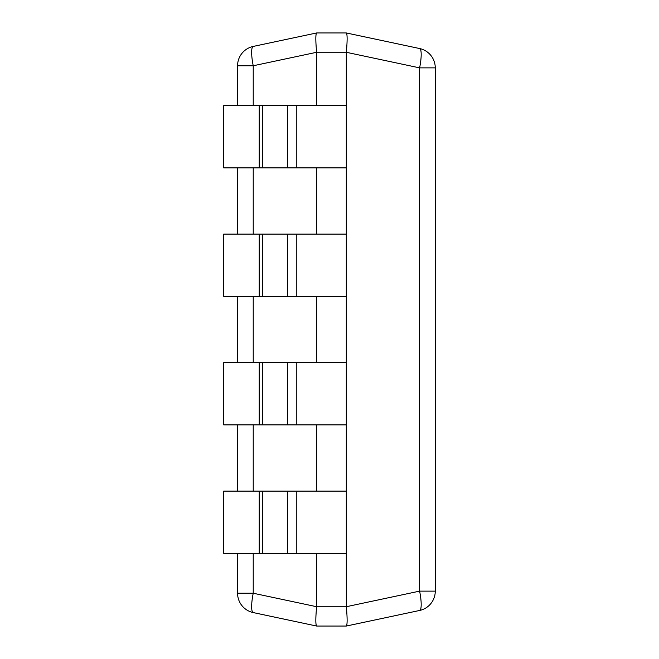 <?xml version="1.0" encoding="UTF-8"?>
<svg xmlns="http://www.w3.org/2000/svg" width="659" height="659" viewBox="0 0 659 659"><rect width="100%" height="100%" fill="white"/><g stroke="black" fill="none" stroke-linecap="round" stroke-linejoin="round"><path stroke-width="0.99" d="M316.649 553.395L316.625 606.708C315.562 618.299 315.562 624.74 316.625 626.042L253.229 612.573A19.77 4.028 -78 0 1 253.229 593.232L237.569 593.232L237.569 553.395M237.569 491.12L237.569 424.89M237.569 362.615L237.569 296.385M237.569 234.11L237.569 167.88M237.569 105.605L237.569 65.768L253.229 65.768A19.77 4.028 -102 0 1 253.229 46.427A19.77 19.77 0 0 0 237.569 65.768M346.329 52.292L419.61 67.869L435.269 67.869L435.269 591.131L419.61 591.131L419.61 67.869A19.77 4.028 102 0 0 419.61 48.535A19.77 19.77 0 0 1 435.269 67.869A19.77 19.77 0 0 0 419.61 48.535L346.329 32.958C347.392 34.26 347.392 40.701 346.329 52.292L346.304 52.72L316.649 52.72L316.625 52.292C315.562 40.701 315.562 34.26 316.625 32.958L253.229 46.427M316.649 52.72L316.649 105.605M316.649 167.88L316.649 234.11M316.649 296.385L316.649 362.615M316.649 424.89L316.649 491.12M346.304 32.95L316.649 32.95M346.304 52.72L346.304 105.605L287.513 105.605L287.513 167.88L223.731 167.88L223.731 105.605L259.226 105.605L259.226 167.88M287.513 167.88L346.304 167.88L346.304 234.11L287.513 234.11L287.513 296.385L223.731 296.385L223.731 234.11L259.226 234.11L259.226 296.385M287.513 296.385L346.304 296.385L346.304 362.615L287.513 362.615L287.513 424.89L223.731 424.89L223.731 362.615L259.226 362.615L259.226 424.89M287.513 424.89L346.304 424.89L346.304 491.12L287.513 491.12L287.513 553.395L223.731 553.395L223.731 491.12L259.226 491.12L259.226 553.395M287.513 553.395L346.304 553.395L346.329 606.708C347.392 618.299 347.392 624.74 346.329 626.042L316.649 626.05M346.329 606.708L419.61 591.131A19.77 4.028 78 0 1 419.61 610.465L346.304 626.05M419.61 610.465A19.77 19.77 0 0 0 435.269 591.131A19.77 19.77 0 0 1 419.61 610.465M237.569 593.232A19.77 19.77 0 0 0 253.229 612.573M259.226 105.605L287.513 105.605M346.304 167.88L346.304 105.605M259.226 234.11L287.513 234.11M346.304 296.385L346.304 234.11M259.226 362.615L287.513 362.615M346.304 424.89L346.304 362.615M259.226 491.12L287.513 491.12M346.304 553.395L346.304 491.12M316.625 606.708L253.229 593.232L253.229 553.395M253.229 491.12L253.229 424.89M253.229 362.615L253.229 296.385M253.229 234.11L253.229 167.88M253.229 105.605L253.229 65.768L316.625 52.292M346.304 606.28L316.649 606.28M419.61 48.535A19.77 19.77 0 0 1 435.269 67.869M296.27 167.88L296.27 105.605M262.57 105.605L262.57 167.88M296.27 296.385L296.27 234.11M262.57 234.11L262.57 296.385M296.27 424.89L296.27 362.615M262.57 362.615L262.57 424.89M296.27 553.395L296.27 491.12M262.57 491.12L262.57 553.395"/></g></svg>
